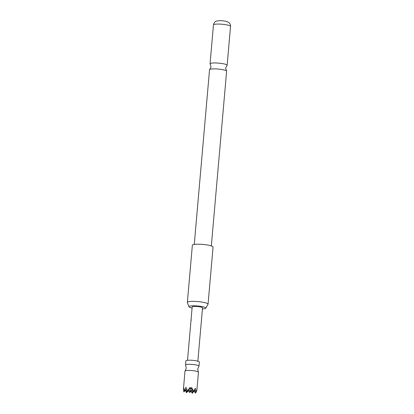 <?xml version="1.0" encoding="UTF-8"?>
<svg xmlns="http://www.w3.org/2000/svg" width="414" height="414" viewBox="0 0 414 414"><rect width="100%" height="100%" fill="white"/><g stroke="black" fill="none" stroke-linecap="round" stroke-linejoin="round"><path stroke-width="0.62" d="M191.035 320.022C190.957 320.943 191.004 321.021 191.175 320.255C191.154 319.329 191.108 319.251 191.035 320.022C191.108 319.251 191.154 319.329 191.175 320.255M196.117 391.68L195.424 388.275L193.436 391.178L191.682 387.582L190.776 388.544L190.047 387.416L187.563 390.873L185.953 387.323L184.199 390.775L183.676 387.752L183.459 388.932L185.001 371.084A6.753 1.113 5 0 1 185.068 370.949L186.305 368.113L185.581 365.101A6.753 1.113 5 0 1 185.539 364.962A6.753 1.113 5 0 1 187.961 364.325A6.753 1.113 5 0 1 195.165 364.786A6.753 1.113 5 0 1 198.989 366.136A6.753 1.113 5 0 1 198.927 366.271L197.69 369.107L198.415 372.119A6.753 1.113 5 0 1 198.456 372.258L196.945 389.538L196.262 391.986M194.259 244.415L209.541 69.723A8.57 1.413 5 0 1 209.696 69.49A8.57 1.413 5 0 1 212.62 68.915A8.57 1.413 5 0 1 224.647 70.121A8.57 1.413 5 0 1 226.505 70.96A8.57 1.413 5 0 1 226.618 71.218L211.331 245.911M185.068 370.949A6.753 1.113 5 0 1 187.428 370.447A6.753 1.113 5 0 1 194.244 370.851A6.753 1.113 5 0 1 198.415 372.119M192.526 391.887L192.319 393.3L193.385 391.846M185.498 390.298L186.491 392.715L188.448 390.744M183.5 388.891L183.847 391.96L185.803 389.993M185.539 364.962L185.896 360.879A6.753 1.113 5 0 1 188.323 360.242A6.753 1.113 5 0 1 195.522 360.703A6.753 1.113 5 0 1 199.346 362.053L198.989 366.136M202.43 308.916A8.451 1.392 -175 0 0 202.736 308.901A8.451 1.392 -175 0 0 205.737 308.213A8.451 1.392 -175 0 0 201.276 306.464A8.451 1.392 -175 0 0 191.972 305.837A8.451 1.392 -175 0 0 188.955 306.743A8.451 1.392 -175 0 0 192.086 308.011M188.955 306.743L187.382 302.515A10.386 1.713 5 0 1 187.361 302.38A10.386 1.713 5 0 1 191.097 301.402A10.386 1.713 5 0 1 202.172 302.116A10.386 1.713 5 0 1 208.061 304.192A10.386 1.713 5 0 1 208.019 304.321L205.737 308.213M208.061 304.192L213.06 247.034A10.386 1.713 -175 0 0 207.176 244.959A10.386 1.713 -175 0 0 196.096 244.244A10.386 1.713 -175 0 0 192.365 245.223L187.361 302.38M226.505 70.96L225.583 68.139L226.981 65.526A8.57 1.413 -175 0 0 227.136 65.288A8.57 1.413 -175 0 0 225.164 64.196A8.57 1.413 -175 0 0 213.143 62.985A8.57 1.413 -175 0 0 210.064 63.792A8.57 1.413 -175 0 0 210.172 64.056L211.093 66.871L209.696 69.49M191.056 319.774L192.179 306.914A5.196 0.854 5 0 1 194.047 306.427A5.196 0.854 5 0 1 199.584 306.784A5.196 0.854 5 0 1 202.529 307.819L197.856 361.21M195.708 391.722L195.506 393.129L194.125 391.106M195.506 393.129L196.003 392.156M187.563 390.873L190.414 388.001M196.976 389.088L196.785 390.169M183.459 388.932L183.775 388.617M192.319 393.3L190.942 391.271M184.458 390.511L184.38 391.039L184.199 390.775M184.38 391.039L186.554 388.855M187.604 390.593L187.221 390.366L187.03 391.794L185.648 389.765M193.436 391.178L193.819 391.028M189.876 391.137L189.674 392.544L191.63 390.578M193.064 390.966L192.857 392.379L191.48 390.35M184.085 390.288L183.847 391.96M189.674 392.544L188.292 390.521M186.693 391.302L186.491 392.715M196.039 392.208L194.497 389.941M193.395 391.458L191.149 388.161M190.678 388.399L190.212 391.623L192.168 389.657M192.857 392.379L194.813 390.407M190.212 391.623L188.831 389.595M187.03 391.794L188.986 389.822M216.543 24.095A8.57 1.413 -175 0 0 213.464 24.902C214.09 21.683 216.486 21.083 216.636 21.078L218.97 20.7C222.075 20.441 227.286 21.512 227.032 21.631L228.704 22.47C230.018 23.474 230.629 24.783 230.541 26.398A8.57 1.413 -175 0 0 225.682 24.685A8.57 1.413 -175 0 0 216.543 24.095M213.464 24.902L210.064 63.792M187.511 360.304L191.009 320.291M230.541 26.398L227.136 65.288"/></g></svg>
